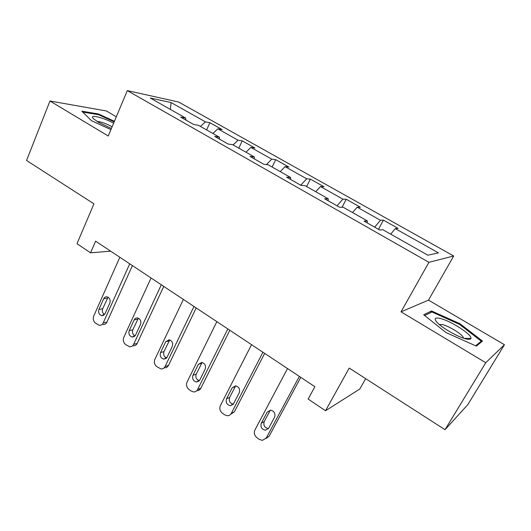 <?xml version="1.0" encoding="UTF-8"?>
<svg xmlns="http://www.w3.org/2000/svg" width="531" height="531" viewBox="0 0 531 531"><rect width="100%" height="100%" fill="white"/><g stroke="black" fill="none" stroke-linecap="round" stroke-linejoin="round"><path stroke-width="0.8" d="M116.302 116.793L106.359 110.952L49.96 101.009L26.55 160.481L93.941 203.838L76.982 243.702L90.562 252.829L110.634 251.156M453.706 255.995L178.642 102.032L127.301 90.609L428.929 262.314L453.706 255.995L428.497 300.121L401.038 311.836L485.765 362.719L504.45 344.719L428.497 300.121M504.45 344.719L467.838 404.595L445.018 429.705L349.212 368.069L325.523 410.742L359.806 389.024L365.653 378.649M485.765 362.719L445.018 429.705M185.863 120.059L185.697 118.088L180.699 117.132L193.636 124.466L198.528 125.349L219.429 137.184L214.71 136.421L228.118 144.027L232.724 144.711L254.389 156.977L249.975 156.419L263.887 164.311L268.175 164.783L290.649 177.507L286.574 177.175L301.017 185.372L304.96 185.611L328.297 198.82L324.574 198.733L339.581 207.243L343.159 207.236L367.399 220.956L364.067 221.128L379.672 229.983L382.844 229.704L427.893 255.212L438.427 252.875L395.276 228.615L398.091 228.37L383.422 220.133L378.49 229.312M185.697 118.088L150.28 98.029L171.115 102.569L205.411 121.858L209.898 122.714L206.612 129.929M383.422 220.133L380.462 220.285L357.197 207.203L360.376 207.19L346.225 199.251L342.913 199.171L320.478 186.554L323.996 186.766L310.343 179.106L306.699 178.808L285.054 166.634L288.884 167.059L275.702 159.658L271.759 159.161L250.851 147.406L254.973 148.016L242.236 140.868L238.014 140.184L217.816 128.834L222.204 129.624L209.898 122.714M325.523 410.742L308.139 399.06L314.876 386.707L95.593 241.174L90.562 252.829M219.502 139.135L219.429 137.184M217.816 128.834L212.898 133.487M238.014 140.184L233.122 144.936M254.362 158.908L254.389 156.977M250.851 147.406L245.986 152.218M271.759 159.161L266.416 164.59M290.523 179.418L290.649 177.507M285.054 166.634L280.242 171.613M306.699 178.808L300.712 185.2M328.058 200.705L328.297 198.82M320.478 186.554L315.733 191.711M342.913 199.171L337.012 205.789M367.034 222.814L367.399 220.956M357.197 207.203L352.531 212.539M380.462 220.285L374.667 227.142M395.276 228.615L390.697 234.151M401.038 311.836L428.929 262.314M49.96 101.009L108.238 136.002L127.301 90.609M171.115 102.569L170.325 109.379M205.411 121.858L200.472 126.451M346.225 199.251L342.083 207.236M310.343 179.106L306.613 186.54M275.702 159.658L272.124 167.019M242.236 140.868L238.817 148.156M460.052 323.771L431.55 310.96L423.685 314.75L445.98 332.552L476.34 346.106L482.5 341.094L460.052 323.771L459.647 324.461M114.417 121.274L98.56 113.999L81.834 111.185L91.511 120.729L110.926 129.591M430.588 312.62L431.55 310.96M98.281 114.676L98.56 113.999M299.338 376.393L266.243 438.022L262.321 440.391L259.254 439.376L256.997 437.77C254.409 435.559 253.712 432.971 254.907 430.017L287.523 368.554M265.885 438.593L269.098 436.29L300.792 377.362M268.62 428.311L265.387 430.236C261.644 429.313 260.29 426.97 261.325 423.2L267.219 412.116L270.624 410.158C274.315 411.14 275.629 413.49 274.573 417.207L268.62 428.311M268.48 428.557L268.255 428.557C264.531 427.647 263.184 425.324 264.219 421.581L270.339 410.151M440.146 318.447C434.703 317.253 433.721 318.62 437.192 322.556C442.323 328.165 458.499 337.318 466.245 338.951C469.046 339.575 470.599 339.409 470.904 338.439C472.53 334.882 450.6 320.744 440.146 318.447M463.457 338.147L463.191 337.258C461.545 333.787 448.629 325.948 442.389 324.594L439.303 324.521M480.256 342.92L481.292 341.201L475.617 345.781M424.654 315.52L431.915 311.976L459.554 324.395L481.292 341.201M113.654 123.099C102.052 117.039 88.418 113.986 93.562 118.785L98.461 122.303L111.397 128.475M82.736 112.081L98.666 114.742L114.178 121.851M112.127 126.73C105.603 123.365 100.605 121.612 97.133 121.486M262.931 352.232L231.31 413.35C230.421 414.937 229.093 415.733 227.328 415.733L224.593 414.777L222.409 413.231C219.914 411.087 219.237 408.551 220.378 405.624L251.548 344.679M230.746 414.2L234.377 411.83L264.67 353.387M233.567 403.752L230.295 405.684C226.79 404.728 225.536 402.445 226.531 398.827L232.166 387.829L235.598 385.858C239.05 386.873 240.271 389.163 239.255 392.741L233.567 403.752M233.288 404.217C229.857 403.221 228.635 400.951 229.624 397.414L235.638 385.864M227.839 328.941L197.605 389.542C196.716 391.181 195.375 391.984 193.596 391.938L191.14 391.042L189.036 389.548C186.627 387.471 185.963 384.982 187.051 382.081L216.854 321.653M196.882 390.604C198.647 390.637 199.975 389.847 200.857 388.214L229.83 330.262M199.749 380.063L196.457 382.001C193.171 381.019 192.003 378.789 192.952 375.304L198.342 364.399L201.773 362.421C205.019 363.456 206.154 365.693 205.185 369.138L199.749 380.063M199.357 380.687C196.324 379.519 195.282 377.315 196.238 374.083L202.112 362.474M193.981 306.473L165.061 366.549C164.172 368.235 162.831 369.038 161.052 368.959L156.804 366.675C154.475 364.664 153.831 362.222 154.866 359.348L183.381 299.438M164.497 367.81C166.269 367.89 167.604 367.094 168.493 365.414L196.211 307.953M167.092 357.184L163.814 359.129C160.72 358.14 159.625 355.956 160.535 352.591L165.692 341.772L169.11 339.8C172.157 340.836 173.219 343.019 172.296 346.351L167.092 357.184M166.628 357.927C163.966 356.633 163.09 354.509 163.993 351.555L169.708 339.926M161.298 284.782L133.62 344.34C132.737 346.066 131.403 346.869 129.63 346.756L125.661 344.573C123.404 342.621 122.774 340.225 123.769 337.384L151.063 277.985M133.235 345.781C135.007 345.893 136.328 345.09 137.21 343.378L163.754 286.415M135.551 335.088L132.285 337.032C129.372 336.037 128.343 333.906 129.212 330.647L134.151 319.921C134.901 318.461 136.029 317.797 137.536 317.943C140.416 318.978 141.412 321.116 140.529 324.341L135.551 335.088M135.04 335.897C132.717 334.53 131.98 332.486 132.83 329.778L138.365 318.182M129.73 263.827L103.233 322.875C102.35 324.627 101.029 325.437 99.27 325.291L95.547 323.206C93.37 321.308 92.752 318.958 93.702 316.144L119.84 257.263M103.027 324.474C104.78 324.62 106.094 323.817 106.97 322.071L132.392 265.6M105.058 313.728L101.826 315.68C99.071 314.677 98.102 312.6 98.932 309.434L103.658 298.8C104.401 297.314 105.516 296.65 107.01 296.816C109.731 297.851 110.674 299.935 109.831 303.075L105.058 313.728M104.534 314.578C102.516 313.157 101.899 311.206 102.695 308.723L108.039 297.181M269.098 436.29L266.243 438.022M261.325 423.2L264.219 421.581M267.219 412.116L270.08 410.569M234.377 411.83L231.31 413.35M226.531 398.827L229.624 397.414M232.166 387.829L235.233 386.488M200.857 388.214L197.605 389.542M192.952 375.304L196.238 374.083M198.342 364.399L201.601 363.25M168.493 365.414L165.061 366.549M160.535 352.591L163.993 351.555M165.692 341.772L169.124 340.809M137.21 343.378L133.62 344.34M129.212 330.647L132.83 329.778M134.151 319.921L137.748 319.124M106.97 322.071L103.233 322.875M98.932 309.434L102.695 308.723M103.658 298.8L107.408 298.163M265.387 430.236L268.255 428.557M462.8 337.922L463.191 337.258M464.067 338.347L470.904 338.439M230.295 405.684L233.235 404.283M196.457 382.001L199.118 380.966M163.814 359.129L166.19 358.379M132.285 337.032L134.396 336.501M101.826 315.68L103.698 315.301"/></g></svg>
